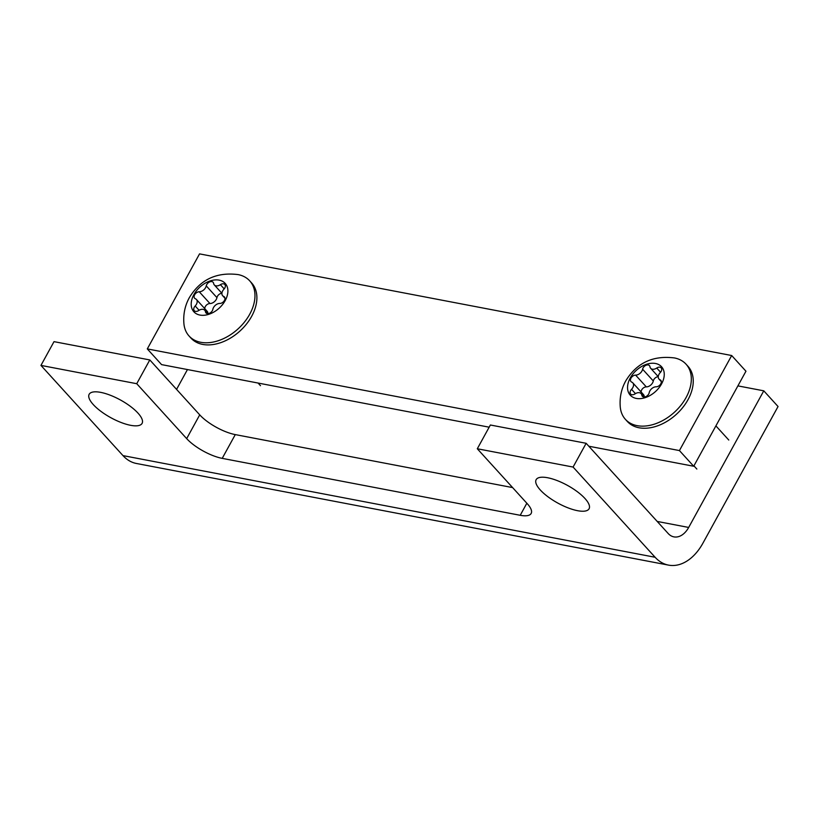 <?xml version="1.0" encoding="UTF-8"?>
<svg xmlns="http://www.w3.org/2000/svg" width="819" height="819" viewBox="0 0 819 819"><rect width="100%" height="100%" fill="white"/><g stroke="black" fill="none" stroke-linecap="round" stroke-linejoin="round"><path stroke-width="1.23" d="M100.645 392.362A30.201 10.074 -151.2 0 0 89.158 394.287A30.201 10.074 -151.2 0 0 100.86 411.312A30.201 10.074 -151.2 0 0 130.6 425.307A30.201 10.074 -151.2 0 0 142.086 423.382A30.201 10.074 -151.2 0 0 130.385 406.357A30.201 10.074 -151.2 0 0 100.645 392.362M547.635 477.743A30.201 10.074 -151.2 0 0 536.148 479.668A30.201 10.074 -151.2 0 0 547.85 496.693A30.201 10.074 -151.2 0 0 577.59 510.698A30.201 10.074 -151.2 0 0 589.076 508.773A30.201 10.074 -151.2 0 0 577.375 491.748A30.201 10.074 -151.2 0 0 547.635 477.743M40.95 365.407L136.732 383.702L149.795 359.94L54.013 341.646L40.95 365.407L122.983 455.61A50.328 33.098 100.8 0 0 136.394 463.472L668.529 565.12A50.328 33.098 100.8 0 0 702.937 543.14L778.05 406.521L763.779 390.827L688.677 527.446A21.57 14.179 100.8 0 1 673.924 536.875A21.57 14.179 100.8 0 1 668.181 533.507L586.148 443.294L573.085 467.055L655.118 557.268A50.328 33.098 100.8 0 0 668.529 565.12M176.566 389.373L187.459 369.553M136.732 383.702L186.671 438.615A28.757 9.593 -151.2 0 0 222.215 458.364L520.219 515.294A28.757 9.593 -151.2 0 0 531.152 513.462A28.757 9.593 -151.2 0 0 527.231 503.665L477.303 448.761L573.085 467.055M477.303 448.761L490.366 425L586.148 443.294M512.602 487.581L235.278 434.602A28.757 9.593 28.8 0 1 199.723 414.854L149.795 359.94M737.888 385.882L763.779 390.827M588.81 446.222L693.703 466.257L745.955 371.222L731.684 355.528L199.549 253.88L147.297 348.914L161.568 364.609L489.158 427.19M693.703 466.257L679.432 450.573L731.684 355.528M679.432 450.573L147.297 348.914M659.008 374.273A5.897 3.982 137.7 0 1 660.257 372.584A4.3 2.897 -42.3 0 0 661.168 367.854A4.3 2.897 -42.3 0 0 656.746 368.038A5.897 3.982 137.7 0 1 650.675 368.294A5.897 3.982 137.7 0 1 649.969 366.748A4.3 2.897 -42.3 0 0 649.447 365.622A4.3 2.897 -42.3 0 0 643.089 367.905A4.3 2.897 -42.3 0 0 642.598 369.215A5.897 3.982 137.7 0 1 635.605 375.122A4.3 2.897 -42.3 0 0 630.999 378.112A4.3 2.897 -42.3 0 0 630.999 381.613A4.3 2.897 -42.3 0 0 631.756 382.125A5.897 3.982 137.7 0 1 632.79 382.842A5.897 3.982 137.7 0 1 631.541 389.332A4.3 2.897 -42.3 0 0 630.63 390.561A4.3 2.897 -42.3 0 0 630.63 394.062A4.3 2.897 -42.3 0 0 635.053 393.878A5.897 3.982 137.7 0 1 641.113 393.622A5.897 3.982 137.7 0 1 641.83 395.167A4.3 2.897 -42.3 0 0 642.352 396.294A4.3 2.897 -42.3 0 0 646.211 396.447A4.3 2.897 -42.3 0 0 649.201 392.7A5.897 3.982 137.7 0 1 649.866 390.909A5.897 3.982 137.7 0 1 656.193 386.793A4.3 2.897 -42.3 0 0 660.452 384.346A4.3 2.897 -42.3 0 0 660.8 380.303A4.3 2.897 -42.3 0 0 660.042 379.791A5.897 3.982 137.7 0 1 659.008 379.074A5.897 3.982 137.7 0 1 659.008 374.273M658.261 376.679A4.3 2.897 -42.3 0 0 653.787 379.668A4.3 2.897 -42.3 0 0 653.296 380.978A5.897 3.982 137.7 0 1 646.304 386.885A4.3 2.897 -42.3 0 0 641.697 389.875A4.3 2.897 -42.3 0 0 641.154 392.045M661.547 383.947A21.14 14.281 137.7 0 1 636.302 398.423A21.14 14.281 137.7 0 1 630.251 377.968A21.14 14.281 137.7 0 1 655.497 363.493A21.14 14.281 137.7 0 1 661.547 383.947M686.076 397.573A40.981 27.692 137.7 0 1 625.419 419.359A40.981 27.692 137.7 0 1 620.29 407.278C619.451 397.86 621.252 389.097 625.685 381.009C636.629 362.909 652.917 355.221 674.528 357.954A40.981 27.692 137.7 0 1 686.066 364.209A40.981 27.692 137.7 0 1 686.076 397.573M625.419 419.359L627.344 421.478A40.981 27.692 -42.3 0 0 688.001 399.692A40.981 27.692 -42.3 0 0 687.991 366.328L686.066 364.209M632.79 382.842L643.488 394.604A5.897 3.982 137.7 0 1 644.236 397.01M222.655 290.919A5.897 3.982 137.7 0 1 223.904 289.23A4.3 2.897 -42.3 0 0 224.815 284.5A4.3 2.897 -42.3 0 0 220.393 284.684A5.897 3.982 137.7 0 1 214.332 284.94A5.897 3.982 137.7 0 1 213.616 283.394A4.3 2.897 -42.3 0 0 213.094 282.268A4.3 2.897 -42.3 0 0 206.736 284.551A4.3 2.897 -42.3 0 0 206.245 285.862A5.897 3.982 137.7 0 1 199.252 291.769A4.3 2.897 -42.3 0 0 194.646 294.758A4.3 2.897 -42.3 0 0 194.646 298.259A4.3 2.897 -42.3 0 0 195.403 298.771A5.897 3.982 137.7 0 1 196.437 299.488A5.897 3.982 137.7 0 1 195.188 305.978A4.3 2.897 -42.3 0 0 194.277 307.207A4.3 2.897 -42.3 0 0 194.277 310.708A4.3 2.897 -42.3 0 0 198.7 310.524A5.897 3.982 137.7 0 1 204.77 310.268A5.897 3.982 137.7 0 1 205.477 311.814A4.3 2.897 -42.3 0 0 205.999 312.94A4.3 2.897 -42.3 0 0 209.859 313.093A4.3 2.897 -42.3 0 0 212.848 309.347A5.897 3.982 137.7 0 1 213.513 307.555A5.897 3.982 137.7 0 1 219.84 303.439A4.3 2.897 -42.3 0 0 224.109 300.993A4.3 2.897 -42.3 0 0 224.447 296.949A4.3 2.897 -42.3 0 0 223.689 296.437A5.897 3.982 137.7 0 1 222.655 295.72A5.897 3.982 137.7 0 1 222.655 290.919M214.332 284.94L221.908 293.284A4.3 2.897 -42.3 0 0 217.434 296.314A4.3 2.897 -42.3 0 0 216.943 297.625A5.897 3.982 137.7 0 1 209.951 303.532A4.3 2.897 -42.3 0 0 205.344 306.521A4.3 2.897 -42.3 0 0 204.801 308.691M225.194 300.593A21.14 14.281 137.7 0 1 199.949 315.069A21.14 14.281 137.7 0 1 193.898 294.615A21.14 14.281 137.7 0 1 219.144 280.139A21.14 14.281 137.7 0 1 225.194 300.593M249.723 314.22A40.981 27.692 137.7 0 1 189.066 336.005A40.981 27.692 137.7 0 1 183.937 323.925C183.098 314.506 184.899 305.743 189.332 297.655C200.276 279.555 216.564 271.867 238.175 274.6A40.981 27.692 137.7 0 1 249.713 280.856A40.981 27.692 137.7 0 1 249.723 314.22M189.066 336.005L190.991 338.124A40.981 27.692 -42.3 0 0 251.648 316.339A40.981 27.692 -42.3 0 0 251.638 282.975L249.713 280.856M196.437 299.488L207.135 311.251A5.897 3.982 137.7 0 1 207.883 313.657M122.983 455.61L655.118 557.268M657.207 521.437L688.677 527.446M186.671 438.615L199.723 414.854M222.215 458.364L235.278 434.602M520.219 515.294L526.842 503.235M653.296 380.978L642.598 369.215M660.564 372.236L656.746 368.038M646.304 386.885L635.605 375.122M635.442 393.622L631.541 389.332M643.427 396.918L641.83 395.167M661.24 381.101L660.042 379.791M216.943 297.625L206.245 285.862M224.211 288.882L220.393 284.684M209.951 303.532L199.252 291.769M199.089 310.268L195.188 305.978M207.074 313.564L205.477 311.814M224.887 297.747L223.689 296.437M696.846 469.052L693.928 465.847M728.767 440.028L715.898 425.88M658.261 376.638L650.675 368.294M644.195 397.01L641.113 393.622M661.342 381.634L659.008 379.074M260.493 385.698L258.087 383.046M207.842 313.657L204.77 310.268M224.99 298.28L222.655 295.72"/></g></svg>
